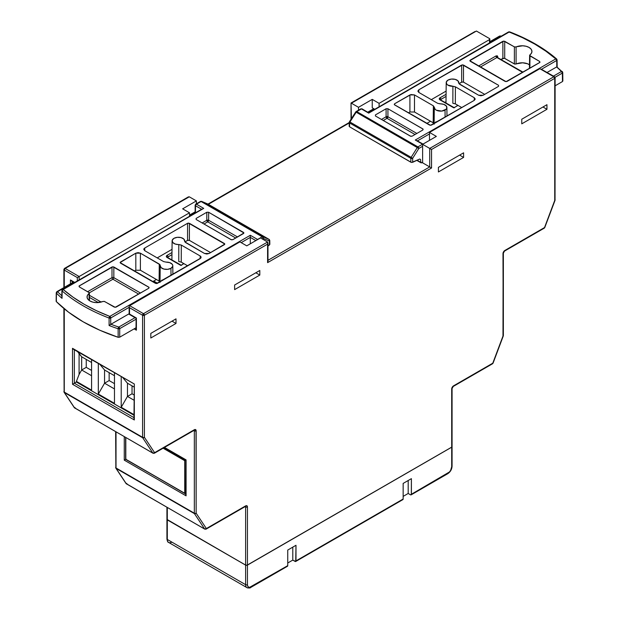<?xml version="1.0" encoding="UTF-8"?>
<svg xmlns="http://www.w3.org/2000/svg" width="619" height="619" viewBox="0 0 619 619"><rect width="100%" height="100%" fill="white"/><g stroke="black" fill="none" stroke-linecap="round" stroke-linejoin="round"><path stroke-width="0.93" d="M121.216 376.87L121.216 407.263L133.952 414.614L121.216 407.263L127.46 396.431L133.952 400.184L127.46 396.431L132.04 393.785L127.46 396.431L121.216 407.263L121.216 376.87M133.952 415.248L76.4 382.024L76.4 381.389L91.573 390.148L91.573 359.755L91.573 390.148L76.4 381.389L76.4 382.024L133.952 415.248M98.32 394.04L114.476 403.364L114.476 372.978L114.476 403.364L98.32 394.04L104.557 383.215L114.476 388.933L104.557 383.215L109.145 380.569L104.557 383.215L98.32 394.04L98.32 363.647L98.32 394.04M489.474 38.564L476.421 31.035L351.406 103.211L358.502 107.311L372.243 99.38L379.107 103.342L489.474 39.624L489.474 38.564L476.421 31.035L351.406 103.211L358.502 107.311L372.243 99.38L372.243 107.838L374.665 109.238L372.243 107.838L372.243 99.38L379.107 103.342L489.474 39.624L489.474 42.959L489.474 39.624A1.292 0.751 180 0 0 489.853 39.098A1.292 0.751 180 0 0 489.474 38.564M194.157 430.29A1.292 0.751 -60 0 1 194.327 430.801L194.327 513.197A1.292 0.751 120 0 0 194.443 513.638L204.641 529.005L126.33 483.795L116.132 468.428L194.443 513.638A1.292 0.751 -60 0 1 194.327 513.197A1.292 0.751 180 0 0 196.153 513.197L196.153 430.801A1.292 0.751 180 0 1 194.327 430.801L193.786 430.491L194.327 430.801L194.327 513.197A1.292 0.751 0 0 0 196.153 513.197A1.292 1.014 146.4 0 1 194.443 513.638L196.153 513.197L206.359 528.556L204.641 529.005A1.292 0.751 120 0 0 204.796 529.152A1.292 0.751 -60 0 1 204.641 529.005L126.33 483.795L116.132 468.428L194.443 513.638L204.641 529.005A1.292 1.014 -33.6 0 0 206.359 528.556A1.292 0.751 60 0 1 206.088 529.152A1.292 0.751 -120 0 0 206.359 528.556L245.619 505.893A1.292 0.751 60 0 1 245.348 506.489A1.292 0.751 -120 0 0 245.619 505.893A2.592 1.493 120 0 1 247.445 506.953A1.292 0.751 0 0 1 245.619 506.953A1.292 0.751 -60 0 0 245.434 506.419A1.292 0.751 -60 0 1 245.619 506.953L245.619 565.062L167.308 519.852L245.619 565.062A1.292 0.751 0 0 0 247.445 565.062L247.445 506.953A1.292 0.751 180 0 1 245.619 506.953L245.078 506.644L245.619 506.953L245.619 565.062L247.027 565.224L451.692 447.142L451.692 389.026L452.234 387.223L453.526 385.854L492.786 363.191L502.984 336.047L503.123 252.769L504.818 250.486L544.534 227.552L554.732 200.409L554.732 78.358L431.544 149.481L431.544 167.989L267.594 262.642L267.594 244.134L144.405 315.257L144.405 437.308L154.611 452.675L194.327 429.741L196.014 430.073L196.153 513.197L206.359 528.556L245.619 505.893L246.911 505.762L247.445 506.953L247.445 565.062L451.692 447.142L451.978 446.33M546.948 109.292L521.763 123.839L521.763 119.235L546.948 104.696L546.948 109.292L546.948 104.696L521.763 119.235L521.763 123.839L546.948 109.292L542.964 106.994L546.948 109.292M438.414 167.354L463.6 152.816L463.6 157.412L438.414 171.958L438.414 167.354L438.414 171.958L463.6 157.412L463.6 152.816L438.414 167.354M150.819 333.393L176.005 318.855L176.005 323.458L150.819 337.997L150.819 333.393L150.819 337.997L176.005 323.458L176.005 318.855L150.819 333.393M259.81 275.068L234.624 289.615L234.624 285.011L259.81 270.472L259.81 275.068L259.81 270.472L234.624 285.011L234.624 289.615L259.81 275.068L255.825 272.77L259.81 275.068M167.308 519.852L167.308 507.503L167.308 519.852L166.929 519.326A1.292 0.751 0 0 0 167.308 519.852M194.142 430.275A1.292 0.751 -60 0 1 194.327 430.801A1.292 0.751 0 0 0 196.153 430.801A2.592 1.493 120 0 0 194.327 429.741L154.611 452.675L144.405 437.308L144.405 315.257L267.594 244.134L267.594 242.021L260.498 237.92L246.757 245.851L239.893 241.89L129.526 305.608L143.492 313.671L267.594 242.021L260.498 237.92L246.757 245.851L239.893 241.89L129.247 305.933L129.526 305.608L143.492 313.671L142.579 315.257L142.579 437.308L64.268 392.098L64.268 308.811L64.268 392.098A1.292 0.751 120 0 0 64.384 392.547L142.687 437.757L152.893 453.123L74.582 407.906L64.384 392.547A1.292 1.014 146.4 0 1 64.105 392.284L74.303 407.65A1.292 1.014 -33.6 0 0 74.582 407.906A1.292 0.751 120 0 0 74.737 408.053A1.292 0.751 120 0 0 74.938 408.114M182.644 208.835L196.385 200.904L189.29 196.811L65.181 268.46L79.147 276.523L189.515 212.804L182.644 208.835L196.385 200.904L196.385 203.783L196.385 200.904L189.29 196.811L188.369 196.896L189.29 196.811L65.181 268.46A1.292 0.751 120 0 0 64.268 270.046L77.321 277.583L77.321 280.918L77.321 277.583L77.739 277.343L77.321 277.583L64.268 270.046A1.292 0.751 180 0 1 63.889 269.52A1.292 0.751 180 0 1 64.268 268.986L64.268 270.046L65.181 268.46L64.268 268.986A1.292 0.751 60 0 1 64.531 268.398A1.292 0.751 60 0 1 65.181 268.46L79.147 276.523L189.515 212.804L189.515 216.139L189.515 212.804L182.644 208.835M72.284 282.767L72.284 281.459L72.284 282.767M79.147 279.858L79.147 276.523L77.739 277.343L79.147 276.523L79.147 279.858M64.384 392.547L63.966 391.889L64.384 392.547A1.292 0.751 -60 0 1 64.268 392.098L142.579 437.308A1.292 0.751 0 0 0 144.405 437.308A1.292 0.751 180 0 1 142.579 437.308A1.292 0.751 120 0 0 142.687 437.757L152.893 453.123A1.292 1.014 -33.6 0 0 154.611 452.675A1.292 0.751 60 0 1 154.34 453.263A1.292 0.751 -120 0 0 154.611 452.675L152.893 453.123A1.292 0.751 120 0 0 153.048 453.263A1.292 0.751 -60 0 1 152.893 453.123L74.582 407.906L64.384 392.547L142.687 437.757L144.405 437.308A1.292 1.014 146.4 0 1 142.687 437.757A1.292 0.751 -60 0 1 142.579 437.308L142.579 315.257L144.405 315.257A1.292 0.751 180 0 1 142.579 315.257L129.526 307.72L129.247 307.078L129.247 314.228L136.397 318.034L136.397 330.198L136.11 329.548L136.397 330.198L134.106 328.875L136.397 330.198L136.397 318.034L129.526 314.065L129.526 307.72L142.579 315.257A1.292 0.751 -60 0 1 143.492 313.671L267.594 242.021L267.594 262.642L431.544 167.989L431.544 149.481L554.732 78.358A1.292 0.751 -120 0 0 553.819 76.771L539.853 68.709L429.485 132.427L436.356 136.397L422.615 144.328L429.71 148.421L553.819 76.771L539.853 68.709L429.485 132.427L436.356 136.397L422.615 144.328L422.615 162.836L429.71 166.929L267.973 260.313L429.71 166.929L422.615 162.836L422.615 144.328L429.71 148.421L429.71 166.929L430.135 167.176L429.71 166.929L429.71 148.421L430.135 148.668L429.71 148.421L553.819 76.771A1.292 0.751 -60 0 1 554.469 76.71L541.261 69.196M453.518 385.861L453.518 385.861A2.592 1.493 120 0 0 451.692 389.026L451.692 447.142A1.292 0.751 0 0 0 452.071 446.616L452.071 388.5A1.292 0.751 180 0 1 451.692 389.026A1.292 0.751 0 0 0 452.071 388.5L453.255 386.449A1.292 0.751 -120 0 0 453.526 385.854L453.518 385.861A1.292 0.751 60 0 1 453.255 386.449L492.515 363.786A1.292 0.751 -120 0 0 492.786 363.191L453.526 385.854M64.268 287.394L64.268 270.046L64.268 287.394M74.706 282.419L70.45 279.958L70.45 283.827L70.45 279.958L74.706 282.419M72.508 348.311L72.508 384.267L134.331 419.961L134.331 384.004L72.508 348.311L72.508 384.267L76.4 382.024L74.342 383.207L74.342 349.805L74.342 383.207L72.508 384.267L134.331 419.961L134.331 384.004L72.508 348.311M116.132 468.428L115.714 467.771L116.132 468.428A1.292 0.751 -60 0 1 116.016 467.979L194.327 513.197L116.016 467.979L116.016 431.884L116.016 467.979A1.292 0.751 120 0 0 116.132 468.428A1.292 1.014 146.4 0 1 115.854 468.173L126.052 483.532A1.292 1.014 -33.6 0 0 126.33 483.795A1.292 0.751 120 0 0 126.485 483.934A1.292 0.751 120 0 0 126.686 483.996M124.257 436.643L124.257 460.149L186.079 495.842L186.079 459.886L164.476 447.413L186.079 459.886L186.079 495.842L185.801 494.055L186.079 495.842L124.257 460.149L126.09 459.097L124.257 460.149L124.257 436.643M208.355 204.309L349.217 122.98L208.355 204.309M430.522 121.254L426.731 123.444L430.522 121.254M440.573 99.783A1.292 0.751 180 0 1 440.929 99.38L440.929 99.999L440.929 99.38A1.292 0.751 -120 0 0 440.016 97.794L446.082 94.289L440.016 97.794L439.451 99.419L453.758 107.838L457.998 105.392L454.106 107.714M156.421 279.502L153.334 281.281L157.102 283.456L153.334 281.281L156.421 279.502M167.633 257.365A1.292 0.751 180 0 1 167.989 256.962L167.989 257.581L167.989 256.962A1.292 0.751 -120 0 0 167.076 255.376L171.981 252.537L167.076 255.376L166.519 257.001L180.818 265.419L183.897 263.64L181.166 265.296M358.502 110.182L358.502 107.311L358.502 110.182M429.485 132.427L429.485 140.358L429.485 132.427M379.107 106.677L379.107 103.342L379.107 106.677M351.406 118.686L351.027 102.994L351.406 118.686M172.02 321.153L176.005 323.458L172.02 321.153M459.615 155.114L463.6 157.412L459.615 155.114M133.952 417.624L74.342 383.207L133.952 417.624M77.731 351.762L79.085 353.689L79.085 374.464L76.4 381.389L79.085 374.464L81.662 369.992L91.573 375.718L81.662 369.992L86.25 367.346L81.662 369.992L79.085 374.464L79.085 353.689L81.662 356.776L81.662 369.992L81.662 356.776L91.573 362.494L81.662 356.776L77.731 351.762M133.952 394.891L132.04 393.785L132.04 385.861L132.04 393.785L133.952 394.891M127.46 383.215L127.46 396.431L127.46 383.215L133.952 386.96L127.46 383.215L123.034 377.915L127.46 383.215M114.476 383.641L109.145 380.569L109.145 372.638L109.145 380.569L114.476 383.641M104.557 369.992L104.557 383.215L104.557 369.992L114.476 375.718L104.557 369.992L100.139 364.699L104.557 369.992M91.573 370.425L86.25 367.346L86.25 359.422L86.25 367.346L91.573 370.425M185.7 494.566L185.801 460.049L164.097 447.63M164.02 447.676L185.623 460.149L184.71 460.683L163.107 448.21L184.71 460.683L184.71 493.25L184.71 460.683L185.623 460.149L164.02 447.676M125.812 437.548L125.812 459.252L185.623 493.784L125.626 459.36L125.812 437.548M451.978 446.384L451.692 466.765A1.292 0.751 0 0 0 452.071 466.231A1.292 0.751 180 0 1 451.692 466.765A5.184 2.994 -60 0 1 448.032 473.109A1.292 0.751 60 0 1 447.761 473.697A1.292 0.751 -120 0 0 448.032 473.109L411.395 494.264L411.395 478.657L403.155 483.416L403.155 499.022L295.99 560.891A1.292 0.751 60 0 1 295.72 561.479A1.292 0.751 60 0 1 295.077 561.418L292.787 560.094L292.787 547.142L292.787 560.094L295.72 561.479L295.99 545.285L287.75 550.051L287.75 565.65L249.712 587.284L248.521 587.052L247.724 586.139L247.445 584.684L247.445 565.116L451.692 447.197L451.692 466.765L450.624 470.37L449.433 471.98L411.395 494.264A1.292 0.751 60 0 1 411.124 494.852A1.292 0.751 60 0 1 410.482 494.79L408.192 493.467L408.192 480.514L408.192 493.467L403.155 496.376L408.192 493.467L410.482 494.79L411.326 494.627L411.395 478.657L403.155 483.416L403.155 499.022L402.234 499.548M292.787 560.094L287.75 563.004L292.787 560.094M295.72 561.479L402.884 499.61A1.292 0.751 -120 0 0 403.155 499.022L295.99 560.891L295.99 545.285L287.75 550.051L287.75 565.65L286.829 566.176M452.071 446.639A1.292 0.751 180 0 1 452.071 446.67A1.292 0.751 180 0 1 451.692 447.197L247.445 565.116L245.619 565.116L245.619 584.684L167.308 539.474L167.308 519.906L245.619 565.116L166.929 519.38L166.929 538.94A1.292 0.751 0 0 0 167.308 539.474A6.476 3.737 120 0 0 168.647 542.437A6.476 3.737 -60 0 1 167.308 539.474A1.292 0.751 180 0 1 166.929 538.94C167.339 541.346 167.919 542.507 168.647 542.437A6.476 3.737 -60 0 0 171.889 542.112M250.842 587.392C250.378 588.096 249.078 588.182 246.958 587.648A6.476 3.737 120 0 1 245.619 584.684L245.619 565.116A1.292 0.751 180 0 0 247.445 565.116L247.445 584.684A1.292 0.751 180 0 1 245.619 584.684A1.292 0.751 0 0 0 247.445 584.684A5.184 2.994 -60 0 0 251.113 586.797A1.292 0.751 -120 0 1 250.842 587.392L287.479 566.238A1.292 0.751 -120 0 0 287.75 565.65L251.113 586.797A1.292 0.751 60 0 1 250.842 587.392A1.292 0.751 60 0 1 250.192 587.33A6.476 3.737 -60 0 1 246.958 587.648A6.476 3.737 -60 0 1 245.619 584.684L167.308 539.474L167.308 519.906A1.292 0.751 180 0 1 166.929 519.38M411.124 494.852L447.761 473.697A1.292 0.751 60 0 1 447.111 473.636M126.052 483.532L204.796 529.152L206.088 529.152L245.348 506.489A1.292 0.751 60 0 1 244.698 506.419M126.33 483.795L125.92 483.13L127.135 483.872M116.016 467.979A1.292 0.751 180 0 1 115.637 467.453A1.292 0.751 0 0 0 116.016 467.979M74.303 407.65L153.048 453.263L154.34 453.263L194.057 430.337A1.292 0.751 -120 0 0 194.327 429.741A1.292 0.751 60 0 1 194.057 430.337A1.292 0.751 60 0 1 193.407 430.275M136.018 328.921L136.11 318.197M74.582 407.906L74.172 407.248L75.386 407.991M71.363 280.925L74.326 282.643M64.268 392.098A1.292 0.751 180 0 1 63.889 391.572A1.292 0.751 0 0 0 64.268 392.098M129.147 306.444L129.147 314.29L136.018 318.251M144.405 315.257L143.492 313.671A1.292 0.751 60 0 1 144.405 315.257M267.88 261.999L267.594 262.642L267.88 261.999M430.631 167.463L431.126 167.749L430.631 167.463M431.544 167.989L431.126 167.749L431.544 167.989M430.631 148.955L431.126 149.241L430.631 148.955M431.544 149.481L431.126 149.241L431.544 149.481M475.013 31.523L351.027 102.994L351.027 119.274M493.018 363.167L491.865 363.717L493.08 363.121L492.515 363.786M554.732 77.298A1.292 0.751 180 0 1 555.111 77.832A1.292 0.751 180 0 1 554.732 78.358L554.732 77.298L553.819 76.771L554.732 78.358L554.732 200.409A1.292 0.751 0 0 0 555.111 199.883A1.292 0.751 180 0 1 554.732 200.409L554.972 200.394M544.766 227.537L555.034 200.339L544.534 227.552A1.292 0.751 60 0 1 544.263 228.148L504.547 251.074A1.292 0.751 -120 0 0 504.818 250.486A1.292 0.751 60 0 1 504.547 251.074L503.363 253.125A1.292 0.751 180 0 1 502.984 253.658A1.292 0.751 0 0 0 503.363 253.125L503.363 335.521A1.292 0.751 180 0 1 502.984 336.047A1.292 0.751 0 0 0 503.363 335.521L492.786 363.191M503.224 336.024L502.984 253.658A2.592 1.493 120 0 1 504.818 250.486L544.534 227.552A1.292 0.751 -120 0 1 544.263 228.148A1.292 0.751 60 0 1 543.614 228.086M73.429 349.278L134.331 384.004L133.952 418.684M125.812 459.252L185.166 493.738M167.61 257.489L181.46 265.358A1.292 0.751 -60 0 0 180.818 265.419L167.076 257.489A1.292 0.751 -60 0 1 167.726 257.427A1.292 0.751 120 0 0 167.076 257.489A2.592 1.493 0 0 1 167.076 255.376A1.292 0.751 60 0 1 167.989 256.962L171.966 254.664L167.989 256.962A1.292 0.751 180 0 0 167.625 257.38M154.185 281.452L153.334 281.281A1.292 0.751 120 0 1 153.984 281.219L157.512 283.254M440.55 99.907L454.4 107.776A1.292 0.751 -60 0 0 453.758 107.838L440.016 99.907A1.292 0.751 -60 0 1 440.666 99.845A1.292 0.751 120 0 0 440.016 99.907A2.592 1.493 0 0 1 440.016 97.794A1.292 0.751 60 0 1 440.929 99.38L446.059 96.417L440.929 99.38A1.292 0.751 180 0 0 440.566 99.798M446.005 101.74L444.976 102.328L446.005 101.74M445.046 110.074A6.298 3.637 180 0 1 438.167 110.855A6.298 3.637 180 0 1 434.298 107.482A6.298 3.637 180 0 1 434.314 107.273L435.196 109.377L436.41 110.221L441.726 111.08L446.167 109.192L446.786 108.155L446.33 106.004L443.838 104.387L437.695 103.334L418.815 92.432L417.864 91.109L418.815 89.794L462.579 64.833L498.55 85.298L498.55 86.35L483.184 95.225L480.893 95.775L478.603 95.225L458.989 83.666L462.084 81.963L463.492 82.126L484.685 94.359L463.492 82.126L461.658 82.126L461.658 65.057L418.815 89.794L418.854 92.455L418.815 89.794L417.864 91.132L418.815 92.432L437.695 103.334L440.194 103.876A6.298 3.637 180 0 1 446.887 107.482A6.298 3.637 180 0 1 445.046 110.074L445.1 117.215L445.046 110.074M414.475 111.993L414.49 94.931L409.91 94.931L409.91 112L408.408 112.867L409.91 112L409.91 94.931L394.543 103.806L394.543 104.859L429.601 125.1L431.435 125.1L474.278 100.363L475.23 99.063L474.278 97.725L474.239 100.386L474.278 97.725L455.398 86.822L455.329 103.853L452.86 103.303L452.907 86.281A6.298 3.637 180 0 1 446.206 82.629A6.298 3.637 180 0 1 448.048 80.083L446.307 82.002L446.763 84.153L447.8 85.066L455.398 86.822L474.278 97.725L475.23 99.048L474.278 100.363L430.522 125.324L394.264 104.619L394.543 103.806L410.962 94.529L414.49 94.931L433.37 105.834L434.314 107.273L433.37 105.834L414.49 94.931L414.49 112L433.192 122.794L433.37 105.834L433.184 122.794L414.49 112L409.925 111.993M457.108 105.903L457.101 104.874L457.108 105.903M360.513 109.447A1.292 0.751 60 0 1 360.784 108.867A1.292 0.751 60 0 1 361.426 108.929L368.7 113.13L509.197 32.01L368.7 113.13L361.426 108.929L356.792 111.606L417.918 146.896L422.553 144.219L415.287 140.026L555.785 58.906L545.935 51.215L534.816 44.119L522.529 37.697L509.197 32.01A1.292 0.751 -120 0 0 508.547 31.948L368.7 112.805L362.076 108.867A1.292 0.751 -60 0 1 362.347 109.447L368.7 113.13L509.197 32.01L509.909 32.436M529.632 55.431L539.691 61.498L539.969 62.318L506.079 81.654L469.806 60.708L503.789 41.086L514.768 47.044L522.738 45.783L526.165 46.278L529.067 47.439L531.079 49.11L531.93 51.091L531.52 53.118L529.686 55.161M501.228 36.173L500.624 35.972A1.292 0.526 108.4 0 0 500.214 36.142L499.293 36.66L500.214 36.142A166.998 96.417 180 0 1 500.887 36.366A166.998 96.417 0 0 0 500.214 36.142L489.853 42.123L500.214 36.142A1.292 0.751 -120 0 0 499.564 36.08L489.853 41.682M374.139 108.936L368.166 112.379L374.139 108.936M423.04 144.065L429.485 140.343L423.04 144.065M547.088 72.446L556.791 66.867L556.705 60.484L541.532 69.243L556.705 60.484L556.791 66.867L547.088 72.446M429.485 133.936L417.492 140.861L429.485 133.936M562.857 81.019L562.748 72.539A1.292 0.743 179.2 0 1 562.361 73.073L562.478 81.553L555.111 85.809L562.478 81.553L562.57 72.175L561.448 71.502L553.448 76.122L561.448 71.502A166.998 96.417 0 0 0 556.613 66.953A166.998 96.417 180 0 1 561.448 71.502A1.292 0.913 -45 0 1 562.57 72.175L556.791 66.867M421.74 162.812L422.615 162.302L420.912 162.689L421.74 162.812L420.819 162.364L420.572 159.516L420.819 162.364L417.129 160.236L420.819 162.364M455.329 103.853L461.789 107.582L455.329 103.853L455.398 86.822L452.907 86.281L452.86 103.303M434.36 123.413L436.016 121.781L436.008 122.461M431.311 99.644L446.113 91.101L431.311 99.644M539.675 62.565L539.691 61.498L539.691 62.558L539.691 61.498L539.691 62.558L507 81.429L505.166 81.429L470.185 61.235L470.185 60.175L502.876 41.303L502.876 58.372L502.876 41.303L504.709 41.303L504.709 58.372L514.374 63.958L514.389 46.897L504.709 41.303L504.709 58.372L502.876 58.372L501.011 59.447L504.292 58.209L514.76 64.105L522.66 62.805L527.589 63.78L530.065 65.212M562.361 73.073L555.011 77.321L562.361 73.073A1.292 0.751 -120 0 0 561.448 71.502L562.361 73.073M349.549 125.858L349.549 126.81L410.83 162.193L410.83 158.325L349.611 122.98L349.549 126.81L411.248 162.364L412.656 162.294L412.656 158.325L418.831 148.475L422.615 146.293L418.831 148.475L412.656 158.325L412.656 162.294L419.744 159.029L420.572 159.516M422.87 129.982L412.2 136.141L410.366 136.141L375.431 115.97L375.431 114.91L386.101 108.751L387.927 108.751L423.148 129.162L422.87 129.982L412.2 136.141L410.792 136.304L375.431 115.97L375.431 114.91L375.447 115.977L375.431 114.91L386.101 108.751L387.927 108.751L387.927 116.759L416.85 133.456L387.927 116.759A1.292 0.735 0 0 0 386.101 116.759L386.101 108.751L386.101 116.759L387.927 116.759L387.014 118.337L383.277 120.496L387.014 118.337A1.292 0.751 120 0 0 387.927 116.759L387.927 108.751L422.87 128.922L422.87 129.982L422.87 128.922M458.989 83.666L457.898 80.78L455.097 79.34L451.375 79.077L448.048 80.083A6.298 3.637 180 0 1 454.895 79.286A6.298 3.637 180 0 1 458.795 82.629A6.298 3.637 180 0 1 458.787 82.884L459.724 84.323L478.603 95.225L483.184 95.225L498.55 86.35L498.55 85.298L463.492 65.057L463.492 82.126L463.492 65.057L461.658 65.057L461.658 82.126L458.989 83.666M539.691 61.498L530.003 55.911L529.833 68.252L529.895 54.929A9.842 5.679 180 0 0 531.945 51.485A9.842 5.679 180 0 0 526.475 46.363A9.842 5.679 180 0 0 516.099 46.959L514.389 46.897L514.374 63.958L516.099 64.012L516.099 46.959L516.099 64.012A9.656 5.579 0 0 1 529.493 64.778M496.005 55.95L497.305 55.818L497.854 56.994A1.292 0.751 -0.9 0 0 497.49 57.428A1.292 0.751 179.1 0 1 497.854 56.994L496.005 55.95A1.292 0.751 -120 0 0 496.925 57.528L480.344 67.1L496.925 57.528L522.66 72.384L496.925 57.528A1.292 0.751 60 0 1 496.005 55.95L478.518 66.047L496.005 55.95M470.185 60.175L470.185 61.235M498.55 85.298L498.55 86.35M394.543 103.806L394.543 104.859M381.451 119.444L386.101 116.759A1.292 0.751 -120 0 0 387.014 118.337L386.101 116.759L381.451 119.444M415.024 134.509L387.014 118.337L415.024 134.509M349.611 121.92A1.292 0.751 -179.1 0 0 349.232 122.438A1.292 0.751 0.9 0 0 349.611 122.98A1.292 0.751 -179.1 0 1 349.232 122.438L349.17 126.307L349.549 126.81L349.611 122.98A1.292 0.751 -60 0 1 349.921 122.005L356.196 112.209L417.322 147.5L411.148 157.35L349.456 121.757M349.232 122.438L356.196 112.209L418.831 148.475L417.322 147.5L411.148 157.35L412.656 158.325L411.148 157.35A1.292 0.751 120 0 0 410.83 158.325A1.292 0.751 -60 0 1 411.148 157.35L349.921 122.005A1.292 0.751 120 0 0 349.611 122.98L410.83 158.325A1.292 0.735 0 0 0 412.656 158.325A1.292 0.735 180 0 1 410.83 158.325L410.83 162.193L411.743 162.441L419.744 159.029M497.854 58.054L496.925 57.528M500.214 36.142L500.856 36.544M508.276 32.528L509.197 32.01A166.921 96.371 180 0 1 555.785 58.906L415.287 140.026L422.553 144.219A1.292 0.751 -60 0 1 423.009 144.095A1.292 0.751 120 0 0 422.553 144.219A1.292 0.751 60 0 1 422.669 144.297A1.292 0.751 -120 0 0 422.553 144.219L417.918 146.896A1.292 0.751 60 0 1 418.831 148.475A1.292 0.751 -120 0 0 417.918 146.896A1.292 0.751 120 0 0 417.322 147.5A1.292 0.751 -60 0 1 417.918 146.896L356.792 111.606A1.292 0.751 120 0 0 356.196 112.209L356.792 111.606L355.724 111.969L356.196 112.209L355.701 111.969L356.142 111.544A1.292 0.751 60 0 1 356.792 111.606L361.426 108.929A1.292 0.751 -60 0 1 362.076 108.867A1.292 0.751 120 0 0 361.426 108.929A1.292 0.751 -120 0 0 360.784 108.867L362.076 108.867M509.661 31.863A1.292 0.588 111 0 0 509.197 32.01M555.785 58.906A1.292 0.882 -49 0 1 556.636 58.983A1.292 0.882 -49 0 1 556.868 59.54L557.085 59.95A1.292 0.743 179.2 0 1 556.705 60.484L556.868 59.54L555.785 58.906L556.705 60.484A1.292 0.751 -120 0 0 555.785 58.906M423.203 144.157L416.974 140.675M415.287 140.026L415.983 140.103L415.287 140.026M375.431 115.97L375.431 114.91M530.003 55.911L529.895 54.929M434.128 124.218L433.184 122.794M184.686 241.131L183.804 239.027L181.003 237.588L177.274 237.325L173.954 238.33A6.298 3.637 180 0 1 180.794 237.541A6.298 3.637 180 0 1 184.702 240.876A6.298 3.637 180 0 1 184.686 241.131L184.888 241.913L187.983 240.211L189.399 240.373L210.592 252.606L189.399 240.373L187.565 240.373L187.565 223.304L188.478 223.08L224.836 244.072L209.09 253.473L206.8 254.022L204.51 253.473L184.888 241.913L187.565 240.373L187.565 223.304L144.722 248.041L187.565 223.304L189.399 223.304L189.399 240.373L189.399 223.304L224.457 243.546L224.457 244.598L209.09 253.473L204.51 253.473L185.63 242.578L184.679 241.294M183.007 263.121L183.015 264.151L183.007 263.121M161.915 280.709L161.923 280.028M170.952 268.321L171.006 275.463L170.952 268.321L172.693 266.402L172.747 265.311L172.237 264.259L169.738 262.634L166.093 262.123A6.298 3.637 180 0 1 172.794 265.729A6.298 3.637 180 0 1 170.952 268.321A6.298 3.637 180 0 1 164.074 269.11A6.298 3.637 180 0 1 160.205 265.729A6.298 3.637 180 0 1 160.213 265.52L161.102 267.625L163.903 269.064L167.625 269.327L170.952 268.321M250.3 243.793L250.3 237.387L241.193 242.64L250.3 237.387L250.3 243.793L246.749 245.844L250.316 243.801M129.147 307.334L110.724 317.973L110.731 324.395L129.147 313.748L110.909 324.271A166.998 96.417 0 0 0 118.786 327.064L135.035 317.686L118.786 327.064A1.292 0.751 60 0 1 119.707 328.643L119.722 337.177L136.018 327.776L119.722 337.177L119.707 328.643L136.018 319.226L119.707 328.643A1.292 0.735 179.9 0 1 118.144 328.766A168.298 97.168 180 0 1 109.099 325.532L109.091 318.065A168.221 97.121 180 0 1 62.132 290.961L62.032 298.358A168.298 97.168 180 0 1 56.43 293.135L56.314 301.592L68.585 312.208L83.155 321.803L99.775 330.213L118.159 337.301L119.722 337.177L118.159 337.301L118.144 328.766L118.159 337.301A168.391 97.214 0 0 1 56.314 301.592L56.43 293.135A1.292 0.751 -179.2 0 1 56.259 292.748A1.292 0.751 -179.2 0 1 56.639 292.23L56.43 293.135A168.298 97.168 0 0 0 62.032 298.358L62.132 290.961A168.221 97.121 0 0 0 109.091 318.065L109.099 325.532A168.298 97.168 0 0 0 118.144 328.766L119.707 328.643L118.786 327.064L118.144 328.766A1.292 0.526 -71.6 0 1 118.786 327.064A166.998 96.417 180 0 1 110.909 324.271L109.099 325.532L110.731 324.395L110.724 317.973L129.147 307.334M195.426 212.108L189.515 215.52L195.426 212.108M73.8 282.334L57.552 291.711A166.998 96.417 0 0 0 61.846 295.774A166.998 96.417 180 0 1 57.552 291.711A1.292 0.913 135 0 0 56.43 293.135L57.552 291.711L56.639 292.23A1.292 0.751 60 0 1 56.902 291.65A1.292 0.751 60 0 1 57.552 291.711L73.8 282.334M195.96 212.418L195.434 212.116L195.96 212.418M56.167 301.36L56.522 300.695M157.211 257.899L172.02 249.349L157.211 257.899M178.767 261.558L178.806 244.528L181.305 245.07L200.185 255.972L200.889 256.576L200.889 258.007L156.421 283.572L120.071 262.58L135.816 253.179L138.107 252.629L140.397 253.179L160.012 264.739L160.213 265.52L159.276 264.081L140.397 253.179L140.397 270.248L159.098 281.041L159.276 264.081L159.091 281.041L140.397 270.248L135.816 270.248L135.816 253.179L120.45 262.054L120.45 263.106L155.508 283.347L157.342 283.347L200.185 258.618L201.136 257.311L200.185 255.972L181.305 245.07L181.235 262.1L187.689 265.83L181.235 262.1L178.767 261.558L178.806 244.528A6.298 3.637 180 0 1 172.113 240.876A6.298 3.637 180 0 1 173.954 238.33L172.214 240.249L172.67 242.4L175.162 244.018L181.305 245.07L181.228 262.092M135.816 270.248L134.315 271.114L135.816 270.248L135.816 253.179L140.397 253.179L140.397 270.248M160.259 281.66L160.584 281.15M98.375 302.567L89.438 297.406L98.375 302.567M269.83 244.373L267.973 245.998L269.451 244.977L269.389 241.039L263.121 238.377L262.201 238.903L263.121 238.377L269.389 241.039L269.451 243.816M200.169 202.026A1.292 0.751 60 0 1 200.432 201.446L201.585 201.368A1.292 1.06 112.9 0 1 201.678 201.423L207.852 204.022L269.079 239.375L262.804 236.713L201.678 201.423A1.292 0.751 120 0 0 201.082 201.508L196.447 204.185L203.713 208.379L63.215 289.499L73.065 297.19L84.184 304.285L96.471 310.707L109.803 316.394L250.3 235.282L257.574 239.476L262.208 236.798L201.082 201.508L262.208 236.798L257.574 239.476A1.292 0.751 120 0 0 257.117 239.87A1.292 0.751 -60 0 1 257.574 239.476L250.3 235.282L250.3 237.387L255.864 240.598L250.3 237.387L250.3 235.282L109.803 316.394A1.292 0.751 60 0 1 110.724 317.973A1.292 0.735 179.9 0 1 109.091 318.065L110.724 317.973L109.803 316.394L109.091 318.065A1.292 0.588 -69 0 1 109.803 316.394A166.921 96.371 180 0 1 63.215 289.499A1.292 0.882 131 0 0 62.132 290.961A1.292 0.751 -179.2 0 1 61.915 290.535A1.292 0.751 -179.2 0 1 62.295 290.017L62.132 290.961L63.215 289.499L62.295 290.017A1.292 0.751 60 0 1 62.565 289.429A1.292 0.751 60 0 1 63.215 289.499L202.026 209.029M208.634 212.263L243.948 232.968L232.899 239.654L231.491 239.816L196.13 219.482L196.13 218.43L206.8 212.263L208.634 212.263L208.634 220.279L237.549 236.976L208.634 220.279A1.292 0.735 0 0 0 206.8 220.279L206.8 212.263L196.13 218.43L196.146 219.49L231.073 239.654L232.899 239.654L243.569 233.495L243.569 232.442L208.634 212.263L208.634 220.279L207.713 221.857L203.976 224.016L207.713 221.857L206.8 220.279L206.8 212.263L208.634 212.263M163.602 261.582L144.722 250.68L143.77 249.364L144.018 248.645L144.722 248.041L144.761 250.703L144.722 248.041L143.77 249.38L144.722 250.68L163.602 261.582L166.093 262.123L163.602 261.582M89.26 292.717L79.309 286.907L79.031 286.086L112.921 266.758L149.094 287.409L148.815 288.23L115.211 307.318L104.232 301.36L96.262 302.621L92.835 302.126L89.933 300.966L87.921 299.294L87.07 297.313L87.48 295.294L89.368 292.973M87.643 291.711L112 277.652L112 266.975L79.309 285.846L79.325 286.914L88.997 292.493L89.198 300.494L89.105 293.483A9.842 5.679 180 0 0 87.055 296.988L87.055 296.988A9.842 5.679 180 0 0 92.579 302.057A9.842 5.679 180 0 0 102.901 301.445L104.611 301.515L114.291 307.101L116.124 307.101L148.815 288.23L148.815 287.17L113.834 266.975L113.834 277.652L140.482 293.035L113.834 277.652A1.292 0.735 0 0 0 112 277.652L112 266.975L113.834 266.975L113.834 277.652A1.292 0.751 -60 0 1 112.921 279.231L89.337 292.841L112.921 279.231A1.292 0.751 60 0 1 112 277.652A1.292 0.735 180 0 1 113.834 277.652A1.292 0.751 120 0 1 112.921 279.231L138.656 294.087L112.921 279.231A1.292 0.751 -120 0 1 112 277.652L87.643 291.711M200.146 258.641L200.185 255.972L200.146 258.641M224.457 243.546L224.457 244.598M202.15 222.964L206.8 220.279A1.292 0.751 -120 0 0 207.713 221.857A1.292 0.751 120 0 0 208.634 220.279L206.8 220.279L202.15 222.964M243.569 232.442L243.569 233.495M235.723 238.029L207.713 221.857L235.723 238.029M148.815 287.17L148.815 288.23M89.407 295.286L101.16 302.072L89.407 295.286M195.147 211.946L195.147 205.222A1.292 0.751 0.9 0 0 195.527 205.763L201.508 209.214L195.527 205.763L195.434 212.116L195.527 205.763A1.292 0.751 -179.1 0 1 195.147 205.222A1.292 0.751 -179.1 0 1 195.527 204.703A1.292 0.751 60 0 1 195.797 204.123A1.292 0.751 60 0 1 196.447 204.185L201.082 201.508A1.292 0.751 -60 0 1 201.678 201.423L207.852 204.022L269.079 239.375L269.389 241.039A1.292 0.751 -0.9 0 0 269.768 240.497A1.292 0.751 179.1 0 1 269.389 241.039A1.292 1.052 -67 0 0 269.079 239.375A1.292 0.751 -60 0 1 269.126 239.398A1.292 0.751 120 0 0 269.079 239.375L262.804 236.713A1.292 1.052 113 0 1 263.121 238.377A1.292 0.751 -120 0 0 262.208 236.798L263.121 238.377L263.276 237.417L262.208 236.798A1.292 0.751 -60 0 1 262.804 236.713L201.678 201.423M269.25 239.499A1.292 0.751 120 0 0 269.126 239.398L269.768 240.497A1.292 0.751 -0.9 0 0 269.544 240.087M207.945 204.077A1.292 0.751 120 0 0 207.907 204.053A1.292 0.751 120 0 0 207.852 204.022A1.292 0.751 -60 0 1 207.907 204.053L269.126 239.398M207.852 204.022L207.032 203.984L207.852 204.022A1.292 1.06 -67.1 0 0 207.659 203.945M61.923 296.787L61.869 297.832M200.432 201.446A1.292 0.751 60 0 1 201.082 201.508A1.292 0.751 -120 0 0 200.432 201.446L195.797 204.123A1.292 0.751 -120 0 1 196.447 204.185A1.292 0.751 120 0 0 195.527 205.763A1.292 0.751 -60 0 1 196.447 204.185L203.713 208.379L62.565 289.429L61.915 290.535L61.823 297.344M196.13 219.482L196.13 218.43M120.45 263.106L120.45 262.054M79.309 286.907L79.309 285.846M88.997 292.493L89.105 293.483M160.035 282.465L159.091 281.041M246.958 587.648L168.647 542.437M447.761 473.697C450.4 471.902 451.839 469.419 452.071 466.231L452.071 446.67M166.929 507.286L166.929 519.326M115.637 431.667L115.854 468.173M63.889 308.494L64.105 392.284M489.853 42.742L489.853 39.098M188.369 196.896L64.531 268.398L63.889 269.52L63.889 287.618M267.973 261.365L267.973 242.857M349.603 122.322L207.976 204.092M555.034 200.339L555.111 77.832L554.469 76.71M503.286 335.978L493.08 363.121M544.263 228.148L544.828 227.483M125.626 437.432L125.626 459.36M434.298 107.513L434.128 123.552M445.99 102.916L446.206 82.667M458.803 83.24L458.795 82.66M446.98 116.124L446.887 107.482M497.475 57.536L523.047 72.168M367.787 112.163L373.752 108.712M500.624 35.972L499.564 36.08M355.701 111.969L349.433 121.757M356.142 111.544L360.784 108.867M556.636 58.991C544.07 48.127 528.409 39.082 509.661 31.855L508.547 31.948M562.369 71.642L562.748 72.539M557.177 66.782L557.085 59.95M416.796 160.391L421.09 162.874M529.624 55.385L529.438 68.477M184.702 240.907L184.71 241.487M172.887 274.372L172.794 265.729M160.035 281.8L160.205 265.729M171.904 259.841L172.113 240.915M269.768 240.497L269.83 244.366M56.143 301.213L56.252 292.756L56.902 291.65L73.413 282.117M201.585 201.368L207.907 204.053M189.515 215.087L195.047 211.891M195.147 205.222L195.797 204.123M89.376 293.027L89.484 300.687"/></g></svg>
